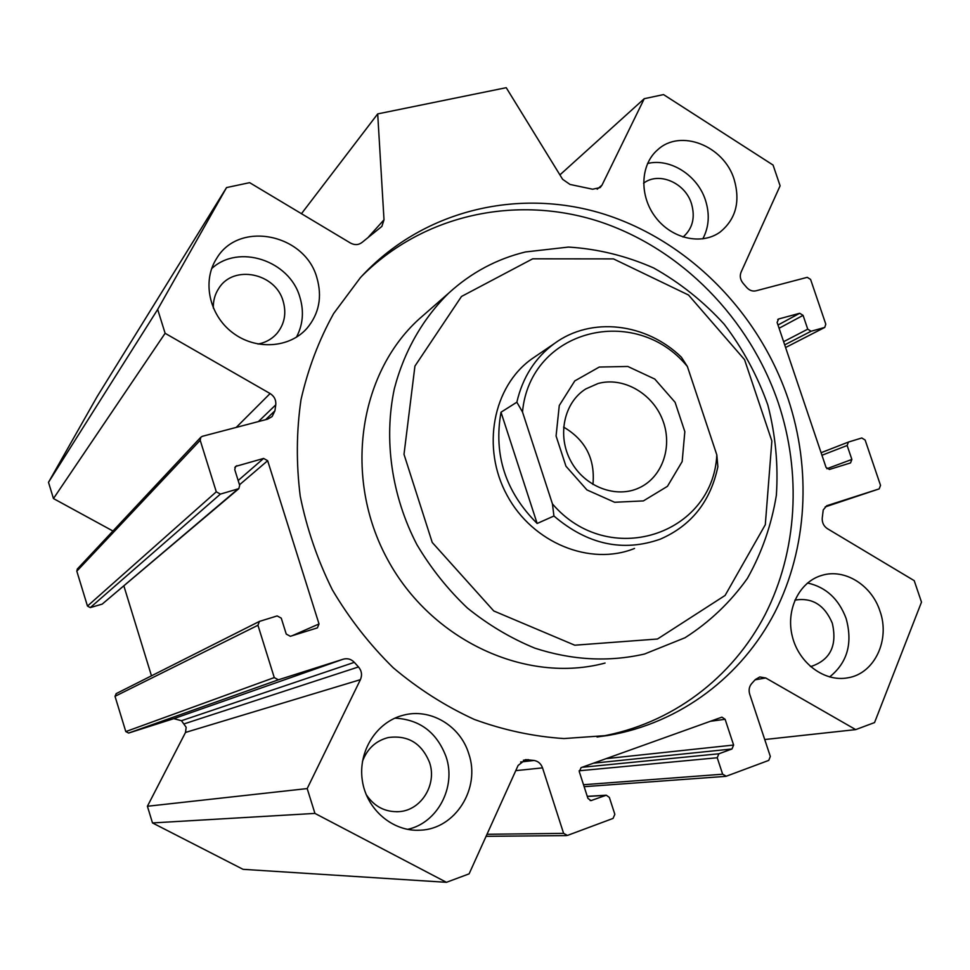 <?xml version="1.0" encoding="UTF-8"?>
<svg xmlns="http://www.w3.org/2000/svg" width="970" height="970" viewBox="0 0 970 970"><rect width="100%" height="100%" fill="white"/><g stroke="black" fill="none" stroke-linecap="round" stroke-linejoin="round"><path stroke-width="1.45" d="M116.279 693.574L115.018 696.314L125.797 731.586L128.622 733.053L173.8 718.649L181.463 720.71L186.167 727.27L185.512 732.435L147.404 806.264L152.496 822.936L243.058 869.326L446.442 882.312L314.935 813.406L307.187 788.574L360.404 679.667C362.343 675.059 361.713 670.816 358.488 666.948L354.317 662.352C351.176 659.103 347.49 658.048 343.259 659.188L278.39 679.8L274.267 677.581L257.947 625.274L259.426 621.406L277.177 615.926L281.264 618.157L286.247 634.065L290.333 636.296L317.396 627.881L319.021 623.952L267.659 460.714L263.622 458.434L235.528 466.437L234.764 469.65L239.675 485.364L238.826 488.662L220.396 494.094L216.286 491.802L200.196 440.283L200.802 437.264L202.354 436.306L267.611 419.161L272.146 416.542L274.922 410.807L275.759 404.866C276.207 400.04 274.316 396.257 270.096 393.541L165.118 333.292L157.673 309.43L226.556 187.574L249.642 182.663L350.437 243.021C354.729 245.313 358.633 245.083 362.125 242.354L381.865 226.41L384.011 219.814L377.694 113.902L506.231 87.688L562.624 179.304L570.02 184.445L592.621 189.223L600.151 187.586L602.006 185.137L644.25 98.698L663.529 94.587L773.066 165.058L780.11 185.816L741.056 272.218C739.589 276.038 740.255 279.712 743.056 283.24L746.682 287.459C749.398 290.43 752.49 291.558 755.933 290.83L807.27 277.335L810.593 279.433L825.797 324.186L824.767 327.411L811.09 331.243L807.743 329.157L803.075 315.371L799.716 313.274L778.619 318.984L777.115 322.416L826.052 467.407L829.435 469.456L850.557 462.92L851.866 459.44L847.149 445.509L848.423 442.065L861.796 437.979L865.131 440.028L880.53 485.376L879.159 488.892L826.682 505.758L823.215 509.977L822.22 518.356C822.087 522.818 823.821 526.261 827.422 528.686L914.213 580.654L921.5 602.127L874.552 722.577L855.71 729.61L765.73 677.969L759.813 676.951L755.303 679.582L751.702 683.547C749.179 686.53 748.513 690.07 749.701 694.18L770.338 756.467L768.749 760.395L726.263 776.23L722.65 774.205L717.23 757.752L718.879 753.787L731.974 748.986L733.611 745.045L725.111 719.279L721.935 717.145L581.091 767.622L579.296 771.708L587.929 798.395L591.009 800.602L606.274 795.206L609.354 797.413L614.834 814.315L613.064 818.413L567.438 835.425L563.606 833.363L542.533 767.876C540.993 763.681 538.18 761.207 534.07 760.468L525.546 759.631L518.101 765.463L469.116 873.849L446.442 882.312M123.893 586.001L151.478 675.835M77.357 568.99L76.812 571.172L87.47 606.08L90.295 607.596L102.177 604.128L238.644 488.819M226.556 187.574L97.218 396.463L48.5 482.32L53.459 498.556L112.944 531.014M361.677 276.268C423.963 213.897 516.877 194.812 599.157 221.499C681.486 248.623 749.664 318.572 778.364 403.047C801.681 473.069 797.51 550.911 765.197 614.471C732.495 677.678 671.834 724.202 599.909 736.569L597.071 737.03M788.04 398.609C811.623 469.322 807.513 547.929 774.981 612.106C742.086 675.944 680.928 722.941 608.36 735.418L563.958 738.558C533.694 736.582 503.769 730.192 474.209 719.388C445.291 706.111 418.288 688.906 393.214 667.748C369.655 644.601 349.358 618.617 332.346 589.833C317.505 559.836 306.799 528.614 300.227 496.155C296.141 463.502 296.408 431.371 300.991 399.749C307.987 368.915 318.875 340.179 333.644 313.54L360.331 277.735C421.78 210.393 517.143 187.671 602.237 213.57C687.415 239.893 758.455 311.6 788.04 398.609M425.745 313.213L418.785 319.312C358.366 374.359 343.222 478.161 387.491 559.326C431.323 640.734 526.286 684.238 605.074 663.056M634.513 548.462C590.293 566.395 532.675 543.079 507.092 495.367C481.096 447.885 492.845 386.557 531.79 358.912L535.949 356.087M532.675 258.82L613.476 258.893L688.53 295.025L744.548 359.652L771.865 440.998L765.306 524.709L725.099 595.447L657.49 639.012L574.774 645.208L493.766 610.967L432.232 542.448L404.005 454.336L414.93 366.09L461.49 296.468L532.675 258.82M525.473 251.957L568.493 247.071C597.75 248.878 626.123 255.837 653.598 267.938C679.958 282.731 703.517 301.524 724.275 324.32C742.971 348.97 757.497 375.875 767.852 405.06C775.551 434.984 778.389 465.079 776.352 495.355C771.465 525.109 761.802 552.803 747.349 578.459C730.349 602.321 709.567 622.085 684.99 637.763L644.504 654.035C608.602 662.207 572.058 660.243 534.834 648.154C510.814 638.284 488.334 624.91 467.407 608.032C447.752 589.384 430.922 568.25 416.894 544.631C391.553 495.876 383.587 439.725 394.317 388.849C404.041 351.334 422.908 318.427 448.843 293.001C471.153 272.643 496.688 258.966 525.473 251.957M394.911 718.139C419.828 719.497 436.888 732.386 446.103 756.83C456.458 786.876 437.628 823.033 407.533 829.374M468.752 753.726C480.865 788.101 455.512 829.059 420.325 830.187C392.862 832.042 366.442 809.513 362.307 780.413C357.894 751.338 376.493 722.032 402.974 715.302C430.037 707.688 460.301 725.56 468.752 753.726M366.126 794.466C374.25 806.652 385.296 812.375 399.288 811.623C421.429 810.192 437.155 784.318 429.564 762.553C421.72 743.226 407.921 734.896 388.194 737.564C375.778 740.813 367.206 748.743 362.465 761.365M211.666 268.617C238.559 243.506 289.678 260.518 299.863 297.135C304.143 311.297 303.004 324.659 296.444 337.196M316.887 277.747C322.392 296.868 319.106 313.722 307.005 328.284C289.521 348.23 255.595 350.461 232.448 332.577C209.12 314.947 201.942 281.021 216.601 258.505C238.85 220.275 305.004 233.77 316.887 277.747M257.996 344.059C265.804 342.568 272.218 338.918 277.226 333.098C284.61 323.774 286.574 313.116 283.131 301.137C275.553 273.067 233.612 264.325 218.88 288.223C214.952 294.14 213.097 300.761 213.339 308.108M647.548 163.506C670.258 157.855 697.588 175.34 705.457 200.196C709.907 214.225 709.021 227.125 702.789 238.887M734.132 179.365C740.534 201.675 735.842 219.244 720.055 232.109C701.565 245.519 671.737 238.826 655.514 217.207C639.072 195.77 640.248 164.548 657.769 149.707C680.528 128.525 723.96 145.803 734.132 179.365M683.038 237.056C692.653 228.629 695.454 217.462 691.44 203.542C685.123 182.712 658.739 171.375 643.559 183.233M807.537 583.006C825.882 587.068 838.747 598.878 846.107 618.448C852.921 643.171 847.416 662.68 829.58 676.975M879.948 611.051C890.411 639.861 874.564 673.629 847.901 677.8C824.682 682.31 798.928 663.335 792.357 636.55C785.482 609.839 799.268 581.757 821.845 575.38C844.555 568.226 871.63 585.019 879.948 611.051M810.362 666.487L811.769 666.232C830.465 659.648 837.316 645.305 832.308 623.213C824.585 605.001 812.169 597.302 795.073 600.103L794.866 600.151M559.908 174.891L644.25 98.698M764.724 739.528L855.71 729.61M152.496 822.936L314.935 813.406M147.404 806.264L307.187 788.574M53.459 498.556L165.118 333.292M48.5 482.32L157.673 309.43M301.464 213.691L377.694 113.902M537.15 523.485C505.491 491.875 493.439 454.784 501.005 412.226L537.15 523.485L553.931 516.016C587.444 544.558 622.885 552.282 660.243 539.174C691.331 525.643 710.549 501.478 717.873 466.691L716.83 454.906L687.366 366.478L681.401 357.202C646.226 322.937 591.094 316.293 554.27 343.622C535.125 357.772 522.648 377.306 516.852 402.198L522.49 411.971L552.439 503.903L553.931 516.016M501.005 412.226L516.852 402.198M522.49 411.971C530.069 329.048 635.689 303.173 687.366 366.478M716.83 454.906C712.926 535.04 608.493 569.511 552.439 503.903M599.278 367.048L627.808 366.466L654.786 379.064L675.084 402.283L684.832 431.65L682.165 461.587L667.457 486.322L643.401 500.908L614.628 502.266L586.923 489.911L565.946 466.206L556.077 435.991L559.278 405.496L574.786 380.907L599.278 367.048M598.066 383.514L585.819 388.921C563.922 402.514 556.865 435.675 570.881 461.211C584.619 486.891 616.156 498.895 639.388 487.752C662.789 476.9 673.071 445.763 662.437 419.452C652.082 393.032 622.922 376.578 598.066 383.514M592.937 484.454C595.325 459.113 585.54 439.98 563.594 427.079M597.193 189.198L602.006 185.137M824.767 327.411L785.579 347.527L824.33 327.593M784.694 344.871L811.09 331.243M783.614 341.695L807.743 329.157M779.08 328.248L803.075 315.371M777.988 325.023L799.716 313.274M777.734 319.469L778.619 318.984M826.864 468.728L851.866 459.44M821.954 455.257L847.149 445.509M821.093 452.723L848.313 442.114M825.155 506.934L879.087 488.916M755.084 679.824L765.73 677.969M583.516 784.73L722.65 774.205M579.126 770.786L717.23 757.752M582.012 767.294L718.879 753.787M593.47 763.184L731.974 748.986M606.117 758.649L733.611 745.045M710.185 721.316L725.111 719.279M590.136 800.541L591.712 800.456M587.299 796.455L605.595 795.364M486.988 834.297L563.606 833.363M515.761 770.641L542.533 767.876M520.599 762.008L534.07 760.468M523.424 760.225L528.395 759.643M185.512 732.435L360.404 679.667M184.324 723.814L358.488 666.948M181.463 720.71L354.317 662.352M173.8 718.649L343.259 659.188M128.622 733.053L278.39 679.8M125.797 731.586L274.267 677.581M115.018 696.314L257.947 625.274M292.188 635.726L319.021 623.952M239.505 484.794L267.659 460.714M238.159 480.514L263.622 458.434M234.813 467.54L236.874 465.673M102.177 604.128L237.553 489.365M90.295 607.596L220.396 494.094M87.47 606.08L216.286 491.802M76.812 571.172L200.196 440.283M265.574 419.695L274.922 410.807M258.384 421.586L275.759 404.866M236.219 427.406L270.096 393.541M368.624 236.838L384.011 219.814M608.36 735.418L599.909 736.569M448.843 293.001L418.785 319.312M420.325 830.187L416.178 830.259M307.005 328.284L305.029 330.37M720.055 232.109L718.709 233.018M847.901 677.8L846.058 678.103M810.58 666.451L811.769 666.232M276.013 334.456L277.226 333.098M396.597 811.769L399.288 811.623M821.093 452.711L848.423 442.065M584.146 786.694L725.645 776.364M587.262 796.346L606.274 795.206M486.079 836.322L566.419 835.594M116.085 693.671L259.426 621.406M77.248 569.099L200.802 437.264M531.79 358.912L554.27 343.622M636.926 488.819L639.388 487.752"/></g></svg>
